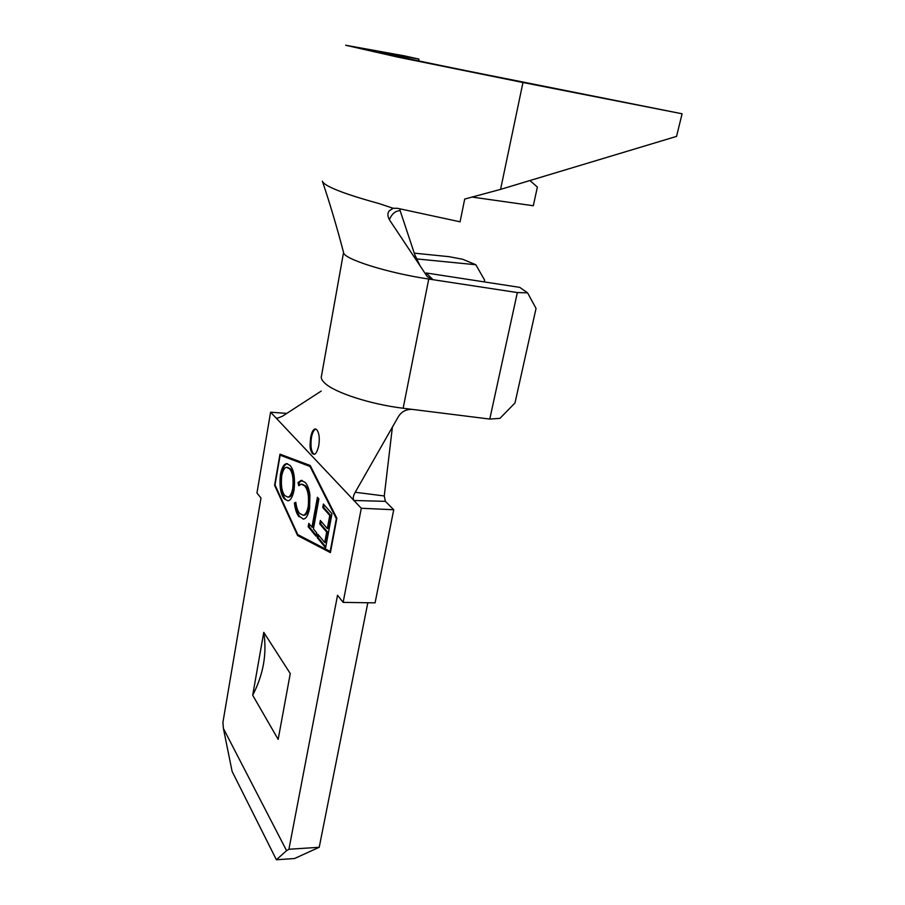 <?xml version="1.0" encoding="UTF-8"?>
<svg xmlns="http://www.w3.org/2000/svg" width="905" height="905" viewBox="0 0 905 905"><rect width="100%" height="100%" fill="white"/><g stroke="black" fill="none" stroke-linecap="round" stroke-linejoin="round"><path stroke-width="1.36" d="M316.66 429.592L315.087 428.947C313.085 429.445 311.603 432.307 310.653 437.522C310.076 445.464 309.103 448.043 312.349 453.586L314.012 454.31C315.641 454.502 317.214 451.663 318.73 445.803C319.872 438.212 319.182 432.805 316.66 429.592M315.822 429.038C313.877 429.739 312.417 432.579 311.433 437.579C310.302 446.38 311.23 451.946 314.205 454.276M428.744 279.045L403.155 408.246C370.79 404.365 334.952 392.747 324.974 383.279C321.807 380.417 320.664 377.883 321.535 375.688L343.549 252.427C342.837 258.751 387.193 272.914 428.744 279.045L433.009 279.69L426.187 272.971L519.708 287.36L527.57 292.835L517.343 292.564L433.009 279.69L427.296 276.681L389.365 219.711C387.476 215.978 387.431 213.026 389.252 210.854L393.177 208.274L397.533 208.32L460.091 221.816L464.695 199.066L500.578 189.371L522.966 82.513L397.272 56.992L345.665 45.25L404.173 55.805L418.97 59.108L379.648 52.06C372.769 51.438 446.538 66.993 509.391 79.323L682.087 113.781L522.966 82.513M313.424 528.927L316.648 532.796L316.015 536.213L308.186 526.755L308.797 523.384L311.965 527.185L317.429 497.275L318.899 498.949L313.424 528.927M294.08 490.114C292.609 496.981 290.55 500.544 287.914 500.793L284.328 498.927C280.55 494.368 279.249 486.189 280.448 474.378C281.885 467.5 283.955 463.937 286.636 463.677L290.064 465.419C293.921 469.808 295.256 478.032 294.08 490.114M280.131 455.192L275.007 484.967L297.79 534.629L330.201 551.428L336.355 518.644L310.03 466.46L280.131 455.192L310.664 466.392M299.069 516.755C296.738 514.153 295.188 509.56 294.408 502.965L295.811 502.298C296.501 507.603 297.79 511.314 299.668 513.44L303.118 515.228C305.313 515.069 306.999 512.23 308.186 506.721C309.182 496.449 307.96 489.458 304.521 485.759L301.308 484.13L298.752 485.714L298.028 482.569L301.184 480.408L305.189 482.456C307.395 484.65 308.967 488.757 309.917 494.752L309.567 508.61C308.107 515.352 306.026 518.848 303.333 519.085L299.996 516.789C297.677 514.198 296.116 509.606 295.335 503.01L294.408 502.965M331.977 513.701L325.619 547.808L317.202 537.638L317.825 534.21L324.737 542.502L326.682 532.072L319.725 523.905L320.359 520.454L327.327 528.588L329.771 515.465L322.757 507.479L323.39 504.006L331.977 513.701M330.404 552.627L336.864 518.248L310.211 465.487L279.973 454.163L274.6 485.34L297.621 535.568L330.404 552.627M223.399 728.446L232.099 771.377L276.387 859.75L286.568 850.655L223.399 728.446L222.913 722.382L260.991 498.078L256.963 492.965L270.584 412.194L361.299 508.271L343.131 602.379L375.077 602.854L393.743 509.753L385.372 501.347L353.934 500.476C352.735 498.61 353.165 495.872 355.224 492.263L384.263 495.963L385.372 501.347M286.568 850.655L288.921 849.252L319.216 847.295L294.498 858.528L276.387 859.75M343.131 602.379L337.531 595.275L288.921 849.252M263.762 632.346L252.699 695.244L278.163 739.396L290.267 673.558L263.762 632.346C267.099 653.58 263.412 674.553 252.699 695.244M527.57 292.835L536.043 308.424L514.99 402.974L499.945 418.359L489.775 419.072L403.155 408.246M517.343 292.564L489.775 419.072M416.289 258.887L475.838 264.746L484.627 280.154L484.266 281.908M414.252 253.151L448.835 256.647L462.681 259.26L475.838 264.746M392.397 427.115L384.263 495.963M412.284 409.388C405.915 409.173 401.141 411.809 397.985 417.318L355.224 492.263M321.23 391.062L282.303 416.3L277.303 418.291L275.867 417.793M361.299 508.271L393.743 509.753M367.826 602.741L319.216 847.295M286.772 413.404L270.584 412.194M298.209 534.844L330.483 552.186M298.56 535.602L297.621 535.568M275.188 485.374L274.6 485.34M280.833 454.48L280.697 455.226M310.72 466.494L310.03 466.46M287.892 500.793L284.328 498.927M285.245 498.96C281.455 494.413 280.154 486.234 281.353 474.424L280.448 474.378M281.353 474.424C282.801 467.557 284.86 463.994 287.541 463.733L286.636 463.677M287.824 497.094L288.695 497.128C290.822 496.981 292.485 494.141 293.661 488.61C294.6 478.96 293.537 472.365 290.46 468.813L287.53 467.365M281.726 475.872C280.788 485.318 281.817 491.901 284.837 495.623L287.779 497.083C289.905 496.935 291.557 494.096 292.734 488.564C293.684 478.915 292.62 472.308 289.543 468.756L286.614 467.319C284.498 467.5 282.858 470.351 281.726 475.872M290.46 468.813L289.543 468.756M293.661 488.61L292.734 488.564M304.057 515.262L303.118 515.228L304.057 515.262C306.252 515.103 307.938 512.275 309.125 506.755L308.186 506.721M309.125 506.755C310.132 496.494 308.91 489.515 305.471 485.804L304.521 485.759M305.471 485.804L302.191 484.175M299.51 484.99L298.967 482.614L298.028 482.569M298.967 482.614L302.191 480.453M303.243 519.097L299.996 516.789M316.184 535.296L309.137 526.801L308.186 526.755M309.137 526.801L309.589 524.334M318.232 498.191L312.926 527.219L311.965 527.185M325.789 546.869L318.164 537.672L317.202 537.638M318.164 537.672L318.628 535.172M326.682 532.072L327.655 532.117L325.71 542.536L324.737 542.502M327.655 532.117L320.698 523.95L319.725 523.905M320.698 523.95L321.162 521.393M329.771 515.465L330.755 515.499L328.311 528.622L327.327 528.588M330.755 515.499L323.719 507.524L322.757 507.479M323.719 507.524L324.205 504.922M322.361 181.136C322.734 182.64 325.099 184.507 329.465 186.758C338.696 191.43 355.054 196.985 378.55 203.421L393.177 208.274M399.784 208.874L400.157 210.684C395.496 210.752 391.899 213.761 389.365 219.711M415.553 257.054L400.157 210.684M529.911 180.536L537.378 187.064L533.317 205.752L472.501 197.132M418.63 60.907L418.97 59.108M500.578 189.371L676.555 136.395L682.087 113.781M386.82 436.866L390.134 431.063M287.779 497.083L288.695 497.128M301.184 480.408L302.123 480.453M343.549 252.427C336.818 226.793 329.805 203.173 322.508 181.554M414.739 254.61L420.305 266.33M389.252 210.854L392.713 208.399"/></g></svg>
